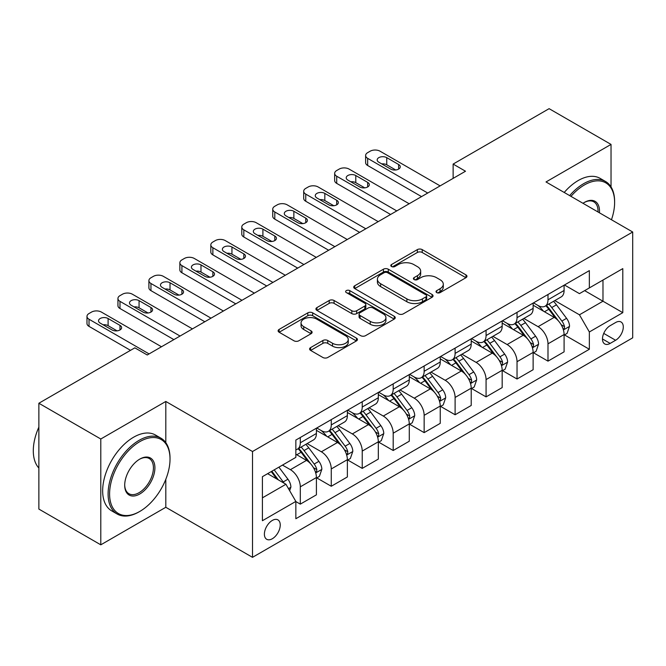 <?xml version="1.0" encoding="UTF-8"?>
<svg xmlns="http://www.w3.org/2000/svg" width="666" height="666" viewBox="0 0 666 666"><rect width="100%" height="100%" fill="white"/><g stroke="black" fill="none" stroke-linecap="round" stroke-linejoin="round"><path stroke-width="1" d="M436.73 292.607A2.406 1.39 0 0 0 440.126 292.607L465.959 277.697A3.438 1.981 0 0 0 466.966 276.29A3.438 1.981 0 0 0 465.959 274.883L422.202 249.617A3.438 1.981 0 0 0 417.341 249.617L391.508 264.535A2.406 1.39 0 0 0 390.8 265.518A2.406 1.39 0 0 0 391.508 266.5A2.406 1.39 0 0 0 394.913 266.5L398.251 264.569A11.006 6.352 0 0 1 413.811 264.569L417.457 266.675A11.006 6.352 0 0 1 420.679 271.17A11.006 6.352 0 0 1 417.457 275.657L414.119 277.589A2.406 1.39 0 0 0 413.411 278.571A2.406 1.39 0 0 0 414.119 279.554A2.406 1.39 0 0 0 417.524 279.554L420.862 277.622A11.006 6.352 0 0 1 436.421 277.622L440.068 279.728A11.006 6.352 0 0 1 443.29 284.224A11.006 6.352 0 0 1 440.068 288.711L436.73 290.642A2.406 1.39 0 0 0 436.022 291.625A2.406 1.39 0 0 0 436.73 292.607L436.73 290.642M272.319 538.744A11.205 6.469 120 0 0 279.637 528.862A11.205 6.469 120 0 0 277.922 519.88A11.205 6.469 120 0 0 272.319 520.437A11.205 6.469 120 0 0 264.993 530.319A11.205 6.469 120 0 0 266.716 539.293A11.205 6.469 120 0 0 272.319 538.744M310.606 347.594A3.438 1.981 0 0 0 309.598 349.001A3.438 1.981 0 0 0 310.606 350.399L322.885 357.492A3.438 1.981 0 0 0 327.747 357.492L356.435 340.925A3.438 1.981 0 0 0 357.442 339.527A3.438 1.981 0 0 0 356.435 338.12L312.67 312.853A3.438 1.981 0 0 0 307.809 312.853L279.121 329.42A3.438 1.981 0 0 0 278.113 330.819A3.438 1.981 0 0 0 279.121 332.226L293.956 340.784A3.438 1.981 0 0 0 298.818 340.784L311.097 333.699A3.438 1.981 0 0 0 312.104 332.292A3.438 1.981 0 0 0 311.097 330.894L303.738 326.648A9.199 5.311 0 0 1 301.049 322.893A9.199 5.311 0 0 1 306.726 317.982A9.199 5.311 0 0 1 316.75 319.139L345.554 335.772A9.199 5.311 0 0 1 348.251 339.527A9.199 5.311 0 0 1 342.574 344.43A9.199 5.311 0 0 1 332.55 343.281L327.747 340.509A3.438 1.981 0 0 0 322.885 340.509L310.606 347.594L310.606 350.399M165.809 401.456L100.791 439.002L38.869 403.246L38.869 509.074L100.791 544.821L165.809 507.284L252.506 557.334L252.506 451.515L165.809 401.456L165.809 442.665M611.03 186.905L611.03 144.414L546.012 181.951L632.7 232.009L252.506 451.515M611.03 144.414L549.109 108.666L453.13 164.077L453.13 178.38M38.869 403.246L134.848 347.835L147.236 354.986L465.509 171.229L453.13 164.077M398.493 313.836A3.438 1.981 0 0 0 403.355 313.836L432.043 297.277A3.438 1.981 0 0 0 433.05 295.87A3.438 1.981 0 0 0 432.043 294.464L388.286 269.206A3.438 1.981 0 0 0 383.425 269.206L354.737 285.764A3.438 1.981 0 0 0 353.729 287.171A3.438 1.981 0 0 0 354.737 288.569L398.493 313.836M347.311 293.132A2.406 1.39 0 0 1 349.75 293.465L349.75 290.609L394.239 316.292A3.438 1.981 0 0 1 395.246 317.699A3.438 1.981 0 0 1 394.239 319.097L365.551 335.664A3.438 1.981 0 0 1 360.689 335.664L316.933 310.398L316.933 307.592A3.438 1.981 0 0 0 315.925 308.999A3.438 1.981 0 0 0 316.933 310.398M316.933 307.592L329.204 300.499A3.438 1.981 0 0 1 334.066 300.499L351.815 310.747A3.438 1.981 0 0 0 356.676 310.747L364.826 306.044A3.438 1.981 0 0 0 365.834 304.645A3.438 1.981 0 0 0 364.826 303.238L346.345 292.574A2.406 1.39 0 0 1 345.637 291.591A2.406 1.39 0 0 1 347.128 290.309A2.406 1.39 0 0 1 349.75 290.609M615.609 322.527L610.164 325.674A10.856 6.269 120 0 0 603.063 335.239A10.856 6.269 120 0 0 604.728 343.939A10.856 6.269 120 0 0 610.164 343.406L615.609 340.259A10.856 6.269 120 0 0 622.702 330.686A10.856 6.269 120 0 0 621.037 321.986A10.856 6.269 120 0 0 615.609 322.527M252.506 557.334L632.7 337.829L632.7 232.009M564.46 284.99L579.445 293.639L589.352 287.92L589.352 270.612L295.846 440.068L295.846 457.375L262.412 476.681L262.412 520.72L295.846 501.415L295.846 518.722L589.352 349.267L589.352 331.968L579.445 314.802L554.82 300.582M589.352 287.92L622.793 268.614L622.793 312.662L589.352 331.968M100.791 439.002L100.791 544.821M584.648 290.634L602.98 301.215L602.98 280.053L622.793 268.614M579.445 314.802L602.98 301.215L622.793 312.662M262.412 497.843L285.939 484.257L267.607 473.676M295.846 501.565L300.308 504.137L300.308 486.829A14.011 8.092 -120 0 0 290.401 469.672L282.476 465.093M300.308 504.137L316.408 494.838L316.408 477.539A14.011 8.092 -120 0 0 306.502 460.381L295.846 454.229M316.775 477.897L331.268 486.263L331.268 468.956A14.011 8.092 -120 0 0 321.362 451.798L307.134 443.581M331.268 486.263L347.369 476.964L347.369 459.665A14.011 8.092 -120 0 0 337.462 442.499L316.408 430.344M347.735 460.023L362.229 468.389L362.229 451.082A14.011 8.092 -120 0 0 352.322 433.924L338.095 425.707M362.229 468.389L378.33 459.09L378.33 441.791A14.011 8.092 -120 0 0 368.423 424.625L347.369 412.47M378.696 442.149L393.19 450.507L393.19 433.208A14.011 8.092 -120 0 0 383.283 416.05L369.056 407.833M393.19 450.507L409.29 441.217L409.29 423.909A14.011 8.092 -120 0 0 399.384 406.751L378.33 394.597M409.657 424.267L424.15 432.634L424.15 415.334A14.011 8.092 -120 0 0 414.244 398.176L400.016 389.96M424.15 432.634L440.251 423.343L440.251 406.035A14.011 8.092 -120 0 0 430.344 388.877L409.29 376.723M440.617 406.393L455.111 414.76L455.111 397.46A14.011 8.092 -120 0 0 445.204 380.294L430.977 372.086M455.111 414.76L471.212 405.469L471.212 388.161A14.011 8.092 -120 0 0 461.305 371.004L440.251 358.849M471.578 388.519L486.072 396.886L486.072 379.587A14.011 8.092 -120 0 0 476.165 362.421L461.938 354.212M486.072 396.886L502.172 387.587L502.172 370.288A14.011 8.092 -120 0 0 492.266 353.13L471.212 340.975M502.539 370.646L517.032 379.012L517.032 361.705A14.011 8.092 -120 0 0 507.126 344.547L492.898 336.338M517.032 379.012L533.133 369.713L533.133 352.414A14.011 8.092 -120 0 0 523.226 335.256L502.172 323.093M533.499 352.772L547.993 361.139L547.993 343.831A14.011 8.092 -120 0 0 538.086 326.673L523.859 318.456M547.993 361.139L564.094 351.839L564.094 334.54A14.011 8.092 -120 0 0 554.187 317.374L533.133 305.219M533.499 302.863L538.086 305.511A14.011 8.092 -120 0 0 545.088 306.202A14.011 8.092 -120 0 0 547.993 299.792L547.993 294.497M502.539 320.737L507.126 323.385A14.011 8.092 -120 0 0 514.127 324.076A14.011 8.092 -120 0 0 517.032 317.665L517.032 312.371M471.578 338.611L476.165 341.258A14.011 8.092 -120 0 0 483.166 341.949A14.011 8.092 -120 0 0 486.072 335.539L486.072 330.244M440.617 356.485L445.204 359.132A14.011 8.092 -120 0 0 452.206 359.823A14.011 8.092 -120 0 0 455.111 353.413L455.111 348.118M409.657 374.359L414.244 377.006A14.011 8.092 -120 0 0 421.245 377.705A14.011 8.092 -120 0 0 424.15 371.287L424.15 366M378.696 392.241L383.283 394.88A14.011 8.092 -120 0 0 390.284 395.579A14.011 8.092 -120 0 0 393.19 389.16L393.19 383.874M347.735 410.114L352.322 412.762A14.011 8.092 -120 0 0 359.324 413.453A14.011 8.092 -120 0 0 362.229 407.034L362.229 401.748M316.775 427.988L321.362 430.636A14.011 8.092 -120 0 0 328.363 431.327A14.011 8.092 -120 0 0 331.268 424.916L331.268 419.622M564.46 334.898L589.352 349.267M545.088 306.202L561.188 296.911A14.011 8.092 -120 0 0 564.094 290.493L564.094 285.198M514.127 324.076L530.228 314.785A14.011 8.092 -120 0 0 533.133 308.366L533.133 303.08M483.166 341.949L499.267 332.659A14.011 8.092 -120 0 0 502.172 326.24L502.172 320.954M452.206 359.823L468.306 350.532A14.011 8.092 -120 0 0 471.212 344.114L471.212 338.827M421.245 377.705L437.346 368.406A14.011 8.092 -120 0 0 440.251 361.996L440.251 356.701M390.284 395.579L406.385 386.28A14.011 8.092 -120 0 0 409.29 379.87L409.29 374.575M359.324 413.453L375.424 404.154A14.011 8.092 -120 0 0 378.33 397.744L378.33 392.449M328.363 431.327L344.464 422.036A14.011 8.092 -120 0 0 347.369 415.617L347.369 410.331M295.846 449.766A14.011 8.092 -120 0 0 297.402 449.2L313.503 439.91A14.011 8.092 -120 0 0 316.408 433.491L316.408 428.205M297.402 449.2A14.011 8.092 -120 0 0 300.308 442.79L300.308 437.495M285.939 484.257L295.846 501.415M165.809 507.284L165.809 479.287M437.687 292.948L440.068 291.575A11.006 6.352 0 0 0 443.29 287.079L443.29 284.224M420.679 271.17L420.679 274.026A11.006 6.352 0 0 1 417.457 278.521L415.076 279.895M465.917 277.722L422.202 252.481A3.438 1.981 0 0 0 417.341 252.481L392.465 266.841M432.001 297.302L388.286 272.061A3.438 1.981 0 0 0 383.425 272.061L354.778 288.594M425.965 296.853A2.406 1.39 0 0 0 426.673 295.87A2.406 1.39 0 0 0 425.965 294.888L387.554 272.71A2.406 1.39 0 0 0 384.149 272.71L380.627 274.75A11.006 6.352 0 0 0 377.406 279.237A11.006 6.352 0 0 0 380.627 283.733L406.884 298.892A11.006 6.352 0 0 0 422.444 298.892L425.965 296.853L425.965 299.717A2.406 1.39 0 0 0 426.673 298.734L426.673 295.87M377.406 279.237L377.406 282.101A11.006 6.352 0 0 0 380.627 286.588L380.627 283.733M425.965 299.717L422.444 301.748A11.006 6.352 0 0 1 406.884 301.748L380.627 286.588M316.974 310.423L329.204 303.363L329.204 300.499M365.834 304.645L365.834 307.501A3.438 1.981 0 0 1 364.826 308.907L356.676 313.611A3.438 1.981 0 0 1 351.815 313.611L334.066 303.363A3.438 1.981 0 0 0 329.204 303.363M349.75 293.465L394.197 319.131M370.229 321.378A9.199 5.311 0 0 0 380.253 322.535A9.199 5.311 0 0 0 385.93 317.624A9.199 5.311 0 0 0 383.241 313.869L373.093 308.008A3.438 1.981 0 0 0 368.223 308.008L360.081 312.712A3.438 1.981 0 0 0 359.074 314.119A3.438 1.981 0 0 0 360.081 315.526L370.229 321.378L370.229 324.242A9.199 5.311 0 0 0 380.253 325.391A9.199 5.311 0 0 0 385.93 320.488L385.93 317.624M359.074 314.119L359.074 316.974A3.438 1.981 0 0 0 360.081 318.381L360.081 315.526M370.229 324.242L360.081 318.381M348.251 339.527L348.251 342.382A9.199 5.311 0 0 1 342.574 347.294A9.199 5.311 0 0 1 332.55 346.137L327.747 343.365A3.438 1.981 0 0 0 322.885 343.365L310.656 350.433M301.049 322.893L301.049 325.749A9.199 5.311 0 0 0 303.738 329.504L303.738 326.648M311.047 333.724L303.738 329.504M356.393 340.95L312.67 315.717A3.438 1.981 0 0 0 307.809 315.717L279.171 332.251M564.094 335.106L567.066 333.391L569.538 326.24A9.282 5.361 -120 0 0 566.575 318.34L556.46 304.828A26.798 15.468 -120 0 0 553.529 301.323M543.464 311.189A26.798 15.468 -120 0 0 537.978 305.453M563.245 329.42L564.327 328.255L564.527 326.64A9.282 5.361 -120 0 0 561.871 321.054L551.748 307.542A26.798 15.468 -120 0 0 548.826 304.046M546.336 305.486A22.244 12.845 60 0 1 549.983 309.632L558.549 321.07M545.854 305.761A26.798 15.468 60 0 1 548.776 309.265L555.511 318.24M427.738 193.04L367.674 158.358A7.01 4.046 0 0 1 365.626 155.503A7.01 4.046 0 0 1 367.674 152.639L370.154 151.207A7.01 4.046 0 0 1 380.061 151.207L440.126 185.889M365.626 155.503L365.626 162.654A7.01 4.046 180 0 0 367.674 165.509L421.545 196.612M378.821 162.221A5.603 3.238 180 0 1 377.181 159.932A5.603 3.238 180 0 1 380.644 156.943A5.603 3.238 180 0 1 386.746 157.642L398.634 164.51A5.603 3.238 180 0 1 400.274 166.8A5.603 3.238 180 0 1 396.819 169.788A5.603 3.238 180 0 1 390.709 169.089L378.821 162.221M381.735 163.903A5.603 3.238 180 0 1 386.746 164.793L395.721 169.98M533.133 352.988L536.105 351.265L538.578 344.114A9.282 5.361 -120 0 0 535.614 336.213L525.499 322.702A26.798 15.468 -120 0 0 522.569 319.205M512.504 329.062A26.798 15.468 -120 0 0 507.017 323.326M532.284 347.302L533.366 346.137L533.566 344.513A9.282 5.361 -120 0 0 530.91 338.927L520.787 325.424A26.798 15.468 -120 0 0 517.865 321.919M515.376 323.36A22.244 12.845 60 0 1 519.022 327.514L527.589 338.944M514.893 323.634A26.798 15.468 60 0 1 517.815 327.139L524.542 336.122M502.172 370.862L505.144 369.147L507.617 361.996A9.282 5.361 -120 0 0 504.653 354.087L494.538 340.576A26.798 15.468 -120 0 0 491.608 337.079M481.543 346.944A26.798 15.468 -120 0 0 476.057 341.2M501.323 365.176L502.405 364.011L502.605 362.387A9.282 5.361 -120 0 0 499.95 356.81L489.826 343.298A26.798 15.468 -120 0 0 486.904 339.793M484.415 341.233A22.244 12.845 60 0 1 488.061 345.388L496.628 356.818M483.932 341.508A26.798 15.468 60 0 1 486.854 345.013L493.581 353.996M471.212 388.736L474.184 387.021L476.656 379.87A9.282 5.361 -120 0 0 473.692 371.961L463.578 358.458A26.798 15.468 -120 0 0 460.647 354.953M450.582 364.818A26.798 15.468 -120 0 0 445.096 359.074M470.363 383.05L471.445 381.884L471.645 380.261A9.282 5.361 -120 0 0 468.989 374.683L458.866 361.172A26.798 15.468 -120 0 0 455.944 357.667M453.454 359.107A22.244 12.845 60 0 1 457.101 363.261L465.667 374.692M452.972 359.382A26.798 15.468 60 0 1 455.894 362.887L462.62 371.869M396.778 210.914L336.713 176.232A7.01 4.046 0 0 1 334.665 173.376A7.01 4.046 0 0 1 336.713 170.513L339.194 169.089A7.01 4.046 0 0 1 349.101 169.089L409.165 203.763M334.665 173.376L334.665 180.528A7.01 4.046 180 0 0 336.713 183.383L390.584 214.485M347.86 180.095A5.603 3.238 180 0 1 346.22 177.805A5.603 3.238 180 0 1 349.683 174.817A5.603 3.238 180 0 1 355.786 175.524L367.674 182.384A5.603 3.238 180 0 1 369.314 184.673A5.603 3.238 180 0 1 365.859 187.662A5.603 3.238 180 0 1 359.748 186.963L347.86 180.095M350.774 181.776A5.603 3.238 180 0 1 355.786 182.667L364.76 187.854M365.817 228.788L305.752 194.114A7.01 4.046 0 0 1 303.704 191.25A7.01 4.046 0 0 1 305.752 188.386L308.233 186.963A7.01 4.046 0 0 1 318.14 186.963L378.205 221.636M303.704 191.25L303.704 198.401A7.01 4.046 180 0 0 305.752 201.257L359.623 232.359M316.899 197.969A5.603 3.238 180 0 1 315.259 195.687A5.603 3.238 180 0 1 318.723 192.69A5.603 3.238 180 0 1 324.825 193.398L336.713 200.258A5.603 3.238 180 0 1 338.353 202.547A5.603 3.238 180 0 1 334.898 205.536A5.603 3.238 180 0 1 328.788 204.837L316.899 197.969M319.813 199.658A5.603 3.238 180 0 1 324.825 200.549L333.799 205.727M334.856 246.661L274.792 211.988A7.01 4.046 0 0 1 272.744 209.124A7.01 4.046 0 0 1 274.792 206.269L277.272 204.837A7.01 4.046 0 0 1 287.179 204.837L347.244 239.51M272.744 209.124L272.744 216.275A7.01 4.046 180 0 0 274.792 219.139L328.663 250.241M285.939 215.851A5.603 3.238 180 0 1 284.299 213.561A5.603 3.238 180 0 1 287.762 210.573A5.603 3.238 180 0 1 293.864 211.272L305.752 218.132A5.603 3.238 180 0 1 307.392 220.421A5.603 3.238 180 0 1 303.937 223.41A5.603 3.238 180 0 1 297.827 222.71L285.939 215.851M288.853 217.532A5.603 3.238 180 0 1 293.864 218.423L302.839 223.601M440.251 406.61L443.223 404.895L445.696 397.744A9.282 5.361 -120 0 0 442.732 389.835L432.617 376.332A26.798 15.468 -120 0 0 429.687 372.827M419.622 382.692A26.798 15.468 -120 0 0 414.135 376.948M439.402 400.924L440.484 399.758L440.684 398.135A9.282 5.361 -120 0 0 438.028 392.557L427.905 379.046A26.798 15.468 -120 0 0 424.983 375.541M422.494 376.981A22.244 12.845 60 0 1 426.14 381.135L434.707 392.565M422.011 377.264A26.798 15.468 60 0 1 424.933 380.761L431.66 389.743M303.896 264.535L243.831 229.862A7.01 4.046 0 0 1 241.783 226.998A7.01 4.046 0 0 1 243.831 224.142L246.312 222.71A7.01 4.046 0 0 1 256.219 222.71L316.283 257.384M241.783 226.998L241.783 234.149A7.01 4.046 180 0 0 243.831 237.013L297.702 268.115M254.978 233.724A5.603 3.238 180 0 1 253.338 231.435A5.603 3.238 180 0 1 256.801 228.446A5.603 3.238 180 0 1 262.904 229.146L274.792 236.005A5.603 3.238 180 0 1 276.432 238.295A5.603 3.238 180 0 1 272.977 241.283A5.603 3.238 180 0 1 266.866 240.584L254.978 233.724M257.892 235.406A5.603 3.238 180 0 1 262.904 236.297L271.878 241.475M611.463 219.747A42.732 24.675 120 0 0 614.618 202.406A42.732 24.675 120 0 0 584.398 184.957A42.732 24.675 120 0 0 570.962 196.362M569.663 195.613A43.781 25.283 -60 0 1 583.657 183.674A43.781 25.283 -60 0 1 605.552 181.502A43.781 25.283 -60 0 1 614.618 201.548L614.618 202.406M582.983 203.305A21.37 12.338 -60 0 1 584.398 202.406L584.398 202.406A21.37 12.338 -60 0 1 599.442 212.804M564.219 192.466A43.781 25.283 -60 0 1 578.213 180.528A43.781 25.283 -60 0 1 600.099 178.355L605.552 181.502M598.01 211.971A20.313 11.73 120 0 0 593.814 201.831A20.313 11.73 120 0 0 584.024 202.631M139.061 511.854L139.802 511.43A42.732 24.675 120 0 0 170.021 459.09A42.732 24.675 120 0 0 139.802 441.641A42.732 24.675 120 0 0 109.59 493.981A42.732 24.675 120 0 0 139.802 511.43L139.061 511.854A43.781 25.283 -60 0 1 117.166 514.027A43.781 25.283 -60 0 1 110.456 478.937A43.781 25.283 -60 0 1 139.061 440.359A43.781 25.283 -60 0 1 160.956 438.186A43.781 25.283 -60 0 1 170.021 458.233L170.021 459.09M139.802 493.981A21.37 12.338 -60 0 1 124.7 485.256A21.37 12.338 -60 0 1 139.802 459.09L139.802 459.09A21.37 12.338 -60 0 1 154.912 467.815A21.37 12.338 -60 0 1 139.802 493.981M124.7 484.823A20.313 11.73 120 0 0 128.904 493.706A20.313 11.73 120 0 0 139.061 492.698A20.313 11.73 120 0 0 152.331 474.791A20.313 11.73 120 0 0 149.217 458.516A20.313 11.73 120 0 0 139.427 459.315M117.166 514.027L111.721 510.88A43.781 25.283 -60 0 1 105.012 475.799A43.781 25.283 -60 0 1 133.616 437.212A43.781 25.283 -60 0 1 155.503 435.04L160.956 438.186M38.869 468.04A43.781 25.283 -60 0 1 38.869 427.114M409.29 424.483L412.262 422.768L414.735 415.617A9.282 5.361 -120 0 0 411.771 407.717L401.656 394.205A26.798 15.468 -120 0 0 398.726 390.701M388.661 400.566A26.798 15.468 -120 0 0 383.175 394.821M408.441 418.797L409.523 417.632L409.723 416.017A9.282 5.361 -120 0 0 407.068 410.431L396.944 396.919A26.798 15.468 -120 0 0 394.022 393.423M391.533 394.863A22.244 12.845 60 0 1 395.179 399.009L403.746 410.439M391.05 395.138A26.798 15.468 60 0 1 393.972 398.634L400.699 407.617M272.935 282.409L212.87 247.735A7.01 4.046 0 0 1 210.822 244.872A7.01 4.046 0 0 1 212.87 242.016L215.351 240.584A7.01 4.046 0 0 1 225.258 240.584L285.323 275.266M210.822 244.872L210.822 252.023A7.01 4.046 180 0 0 212.87 254.887L266.741 285.989M224.017 251.598A5.603 3.238 180 0 1 222.377 249.309A5.603 3.238 180 0 1 225.832 246.32A5.603 3.238 180 0 1 231.943 247.019L243.831 253.888A5.603 3.238 180 0 1 245.471 256.169A5.603 3.238 180 0 1 242.016 259.166A5.603 3.238 180 0 1 235.906 258.458L224.017 251.598M226.931 253.28A5.603 3.238 180 0 1 231.943 254.171L240.917 259.349M378.33 442.357L381.302 440.642L383.774 433.491A9.282 5.361 -120 0 0 380.81 425.591L370.696 412.079A26.798 15.468 -120 0 0 367.765 408.574M357.7 418.439A26.798 15.468 -120 0 0 352.214 412.695M377.48 436.671L378.563 435.506L378.763 433.891A9.282 5.361 -120 0 0 376.107 428.305L365.984 414.793A26.798 15.468 -120 0 0 363.062 411.297M360.572 412.737A22.244 12.845 60 0 1 364.219 416.883L372.785 428.321M360.09 413.012A26.798 15.468 60 0 1 363.012 416.516L369.738 425.491M347.369 460.231L350.341 458.516L352.814 451.365A9.282 5.361 -120 0 0 349.85 443.464L339.735 429.953A26.798 15.468 -120 0 0 336.805 426.456M326.74 436.313A26.798 15.468 -120 0 0 321.253 430.577M346.52 454.553L347.602 453.38L347.802 451.764A9.282 5.361 -120 0 0 345.146 446.178L335.023 432.675A26.798 15.468 -120 0 0 332.101 429.17M329.612 430.611A22.244 12.845 60 0 1 333.258 434.756L341.825 446.195M329.129 430.885A26.798 15.468 60 0 1 332.051 434.39L338.778 443.373M316.408 478.113L319.38 476.39L321.853 469.247A9.282 5.361 -120 0 0 318.889 461.338L308.774 447.827A26.798 15.468 -120 0 0 305.844 444.33M315.559 472.427L316.641 471.262L316.841 469.638A9.282 5.361 -120 0 0 314.185 464.052L304.062 450.549A26.798 15.468 -120 0 0 301.14 447.044M298.651 448.484A22.244 12.845 60 0 1 302.297 452.639L310.864 464.069M298.168 448.759A26.798 15.468 60 0 1 301.09 452.264L307.817 461.247M289.652 490.692L290.892 487.121A9.282 5.361 -120 0 0 287.928 479.212L278.896 467.157M284.066 483.175A9.282 5.361 -120 0 0 283.225 481.934L274.192 469.88M271.87 471.22L278.355 479.878M271.22 471.595L276.723 478.937M241.974 300.291L181.91 265.609A7.01 4.046 0 0 1 179.862 262.754A7.01 4.046 0 0 1 181.91 259.89L184.39 258.458A7.01 4.046 0 0 1 194.297 258.458L254.362 293.14M179.862 262.754L179.862 269.905A7.01 4.046 180 0 0 181.91 272.76L235.781 303.863M193.057 269.472A5.603 3.238 180 0 1 191.417 267.183A5.603 3.238 180 0 1 194.872 264.194A5.603 3.238 180 0 1 200.982 264.893L212.87 271.761A5.603 3.238 180 0 1 214.51 274.051A5.603 3.238 180 0 1 211.055 277.039A5.603 3.238 180 0 1 204.945 276.332L193.057 269.472M195.971 271.154A5.603 3.238 180 0 1 200.982 272.044L209.957 277.223M211.014 318.165L150.949 283.483A7.01 4.046 0 0 1 148.901 280.627A7.01 4.046 0 0 1 150.949 277.764L153.43 276.332A7.01 4.046 0 0 1 163.337 276.332L223.401 311.014M148.901 280.627L148.901 287.779A7.01 4.046 180 0 0 150.949 290.634L204.82 321.736M162.096 287.346A5.603 3.238 180 0 1 160.456 285.056A5.603 3.238 180 0 1 163.911 282.068A5.603 3.238 180 0 1 170.021 282.767L181.91 289.635A5.603 3.238 180 0 1 183.55 291.924A5.603 3.238 180 0 1 180.095 294.913A5.603 3.238 180 0 1 173.984 294.214L162.096 287.346M165.01 289.027A5.603 3.238 180 0 1 170.021 289.918L178.996 295.105M180.053 336.039L119.988 301.357A7.01 4.046 0 0 1 117.94 298.501A7.01 4.046 0 0 1 119.988 295.637L122.469 294.214A7.01 4.046 0 0 1 132.376 294.214L192.441 328.887M117.94 298.501L117.94 305.652A7.01 4.046 180 0 0 119.988 308.508L173.859 339.61M131.135 305.219A5.603 3.238 180 0 1 129.495 302.93A5.603 3.238 180 0 1 132.95 299.941A5.603 3.238 180 0 1 139.061 300.649L150.949 307.509A5.603 3.238 180 0 1 152.589 309.798A5.603 3.238 180 0 1 149.134 312.787A5.603 3.238 180 0 1 143.024 312.088L131.135 305.219M134.049 306.901A5.603 3.238 180 0 1 139.061 307.792L148.035 312.978M149.092 353.912L89.028 319.239A7.01 4.046 0 0 1 86.98 316.375A7.01 4.046 0 0 1 89.028 313.52L91.508 312.088A7.01 4.046 0 0 1 101.415 312.088L161.48 346.761M86.98 316.375L86.98 323.526A7.01 4.046 180 0 0 89.028 326.382L130.519 350.341M100.175 323.093A5.603 3.238 180 0 1 98.535 320.812A5.603 3.238 180 0 1 101.99 317.815A5.603 3.238 180 0 1 108.1 318.523L119.988 325.383A5.603 3.238 180 0 1 121.628 327.672A5.603 3.238 180 0 1 118.173 330.661A5.603 3.238 180 0 1 112.063 329.961L100.175 323.093M103.088 324.783A5.603 3.238 180 0 1 108.1 325.674L117.074 330.852M290.401 469.672L306.502 460.381M321.362 451.798L337.462 442.499M352.322 433.924L368.423 424.625M383.283 416.05L399.384 406.751M414.244 398.176L430.344 388.877M445.204 380.294L461.305 371.004M476.165 362.421L492.266 353.13M507.126 344.547L523.226 335.256M538.086 326.673L554.187 317.374M547.993 299.792L564.094 290.493M547.993 343.831L564.094 334.54M517.032 361.705L533.133 352.414M517.032 317.665L533.133 308.366M486.072 379.587L502.172 370.288M486.072 335.539L502.172 326.24M455.111 397.46L471.212 388.161M455.111 353.413L471.212 344.114M424.15 415.334L440.251 406.035M424.15 371.287L440.251 361.996M393.19 433.208L409.29 423.909M393.19 389.16L409.29 379.87M362.229 451.082L378.33 441.791M362.229 407.034L378.33 397.744M331.268 468.956L347.369 459.665M331.268 424.916L347.369 415.617M300.308 486.829L316.408 477.539M300.308 442.79L316.408 433.491M603.729 333.4L615.609 340.259M602.48 338.969L610.164 343.406M440.068 291.575L440.068 288.711M414.119 279.554L414.119 277.589M417.457 278.521L417.457 275.657M391.508 266.5L391.508 264.535M417.341 252.481L417.341 249.617M422.202 252.481L422.202 249.617M465.959 277.697L465.959 274.883M354.737 288.569L354.737 285.764M383.425 272.061L383.425 269.206M388.286 272.061L388.286 269.206M432.043 297.277L432.043 294.464M406.884 301.748L406.884 298.892M422.444 301.748L422.444 298.892M334.066 303.363L334.066 300.499M351.815 313.611L351.815 310.747M356.676 313.611L356.676 310.747M364.826 308.907L364.826 306.044M394.239 319.097L394.239 316.292M322.885 343.365L322.885 340.509M327.747 343.365L327.747 340.509M332.55 346.137L332.55 343.281M311.097 333.699L311.097 330.894M279.121 332.226L279.121 329.42M307.809 315.717L307.809 312.853M312.67 315.717L312.67 312.853M356.435 340.925L356.435 338.12M563.394 329.936L569.48 326.423M551.748 307.542L556.46 304.828M544.455 311.763L548.776 309.265M561.871 321.054L566.575 318.34M561.138 324.683L564.527 326.64M367.674 165.509L367.674 158.358M386.746 157.642L386.746 164.793M398.634 164.51L398.634 169.089M532.434 347.81L538.519 344.297M520.787 325.424L525.499 322.702M513.494 329.637L517.815 327.139M530.91 338.927L535.614 336.213M530.178 342.557L533.566 344.513M501.473 365.684L507.559 362.171M489.826 343.298L494.538 340.576M482.534 347.51L486.854 345.013M499.95 356.81L504.653 354.087M499.217 360.431L502.605 362.387M470.512 383.558L476.598 380.045M458.866 361.172L463.578 358.458M451.573 365.384L455.894 362.887M468.989 374.683L473.692 371.961M468.256 378.305L471.645 380.261M336.713 183.383L336.713 176.232M355.786 175.524L355.786 182.667M367.674 182.384L367.674 186.963M305.752 201.257L305.752 194.114M324.825 193.398L324.825 200.549M336.713 200.258L336.713 204.837M274.792 219.139L274.792 211.988M293.864 211.272L293.864 218.423M305.752 218.132L305.752 222.71M439.552 401.431L445.637 397.918M427.905 379.046L432.617 376.332M420.612 383.258L424.933 380.761M438.028 392.557L442.732 389.835M437.296 396.178L440.684 398.135M243.831 237.013L243.831 229.862M262.904 229.146L262.904 236.297M274.792 236.005L274.792 240.584M408.591 419.305L414.677 415.8M396.944 396.919L401.656 394.205M389.652 401.132L393.972 398.634M407.068 410.431L411.771 407.717M406.335 414.052L409.723 416.017M212.87 254.887L212.87 247.735M231.943 247.019L231.943 254.171M243.831 253.888L243.831 258.458M377.63 437.179L383.716 433.674M365.984 414.793L370.696 412.079M358.691 419.006L363.012 416.516M376.107 428.305L380.81 425.591M375.374 431.934L378.763 433.891M346.67 455.061L352.755 451.548M335.023 432.675L339.735 429.953M327.73 436.888L332.051 434.39M345.146 446.178L349.85 443.464M344.414 449.808L347.802 451.764M315.709 472.935L321.795 469.422M304.062 450.549L308.774 447.827M296.77 454.761L301.09 452.264M314.185 464.052L318.889 461.338M313.453 467.682L316.841 469.638M288.478 488.653L290.834 487.296M283.225 481.934L287.928 479.212M181.91 272.76L181.91 265.609M200.982 264.893L200.982 272.044M212.87 271.761L212.87 276.332M150.949 290.634L150.949 283.483M170.021 282.767L170.021 289.918M181.91 289.635L181.91 294.214M119.988 308.508L119.988 301.357M139.061 300.649L139.061 307.792M150.949 307.509L150.949 312.088M89.028 326.382L89.028 319.239M108.1 318.523L108.1 325.674M119.988 325.383L119.988 329.961"/></g></svg>
